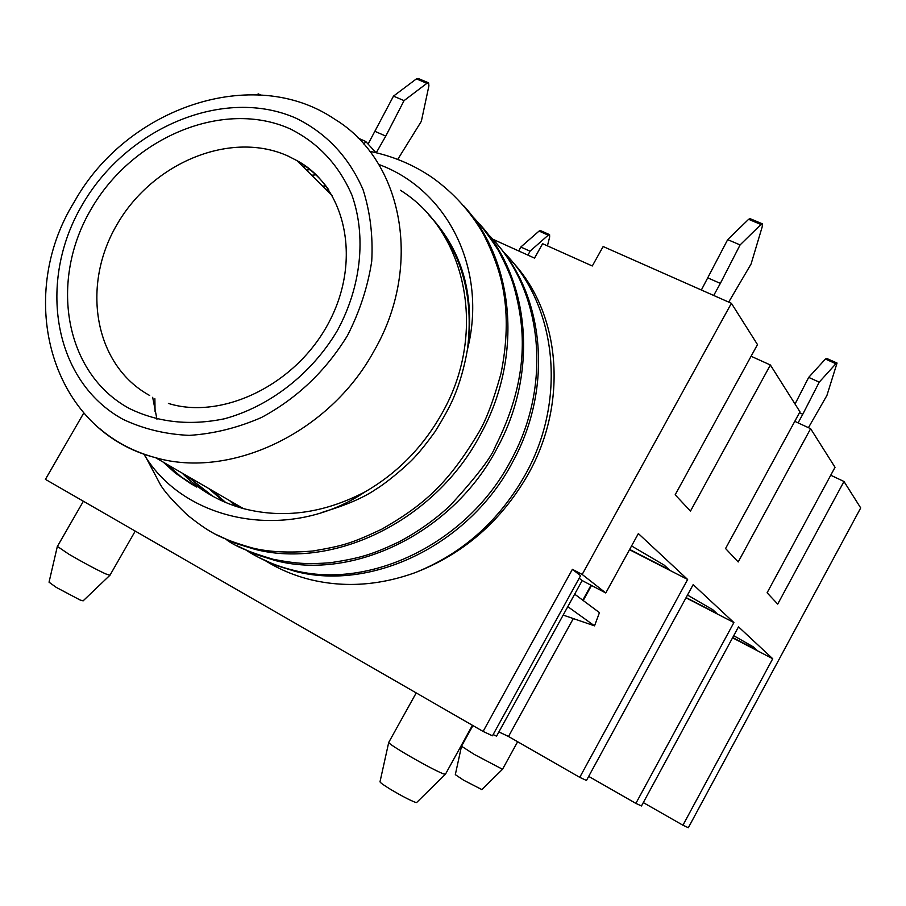 <?xml version="1.0" encoding="UTF-8"?>
<svg xmlns="http://www.w3.org/2000/svg" width="906" height="906" viewBox="0 0 906 906"><rect width="100%" height="100%" fill="white"/><g stroke="black" fill="none" stroke-linecap="round" stroke-linejoin="round"><path stroke-width="1.36" d="M591.018 585.197L582.773 600.202M701.369 289.999L727.688 239.626L748.616 219.309L750.066 218.652L762.105 223.714M713.702 295.458L720.349 283.397L708.005 277.972M720.349 283.397L740.089 244.926L727.688 239.626M740.089 244.926L760.938 224.495L748.616 219.309M760.938 224.495L762.376 223.839L762.195 226.851L751.085 263.986L728.707 302.094M563.158 615.083L594.529 625.853L599.455 612.626L574.676 594.166M594.529 625.853L567.802 606.658M368.085 144.065L393.498 96.115L416.398 78.89L418.119 78.448L428.244 82.706M376.273 152.752L385.775 136.093L375.277 131.483M385.775 136.093L404.053 100.634L393.498 96.115M404.053 100.634L426.896 83.318L416.398 78.89M426.896 83.318L428.606 82.865L428.912 85.844L421.347 121.302L397.723 159.422M549.364 234.552L540.418 230.566L539.059 231.075L520.814 247.032L518.776 250.985M527.983 255.152L530.021 251.189L520.814 247.032M530.021 251.189L548.221 235.164L539.059 231.075M548.221 235.164L549.58 234.643L549.659 236.976L547.439 245.866M472.921 725.57L461.516 746.227L455.322 774.641L463.589 780.179L481.879 789.59M461.516 746.227L474.393 754.494L502.524 769.285M57.327 546.488L49.037 582.184L56.342 587.45L80.238 600.066L83.171 600.791M57.361 546.386L68.777 554.144C83.126 562.513 95.424 569.093 105.651 573.883L109.966 575.253M388.708 742.478L380.01 781.765C380.067 782.58 383.657 785.151 390.78 789.5C401.528 795.864 409.671 800.123 415.22 802.263L416.76 802.399M416.216 692.92L388.719 742.41C388.855 743.384 394.461 747.178 405.548 753.792C422.287 763.577 434.857 770.259 443.227 773.826L445.446 774.245M463.634 205.73C514.699 261.109 523.192 356.828 480.837 433.861C435.797 520.338 334.257 569.851 254.812 549.296L234.654 543.09L215.798 534.37M145.628 456.817L160.124 484.144C164.077 491.188 173.25 501.562 187.644 515.288C209.184 532.218 219.275 538.447 252.366 547.971C268.606 552.037 288.821 553.045 313.012 550.995C342.661 545.842 350.633 543.838 381.834 529.161C423.963 505.016 448.176 483.589 478.912 432.196C486.08 420.191 493.419 400.701 500.939 373.748C507.1 343.465 507.904 315.707 503.328 290.464C500.372 273.057 493.645 254.088 483.136 233.567C470.44 211.574 453.736 193.091 433.011 178.097C414.223 165.039 393.147 156.115 369.773 151.313M265.118 560.554C279.082 569.262 294.28 575.65 310.713 579.715C344.654 587.835 379.478 585.48 415.175 572.637C463.51 553.928 501.097 521.29 527.915 474.71C568.73 402.853 560.576 313.091 512.264 261.698M415.175 572.637C462.853 553.509 499.84 520.35 526.137 473.17C567.405 398.085 556.363 303.861 503.283 251.8M492.671 239.161L534.529 258.119L542.615 243.703L592.298 265.979L603.147 246.534L731.402 303.295L757.484 344.586L675.174 494.789L690.474 511.109L770.383 364.993L751.085 356.251M770.383 364.993L799.964 411.822L725.57 548.515L738.197 561.969L810.621 428.685L794.788 421.347M810.621 428.685L835.026 467.303L767.099 592.784L777.71 604.098L843.984 481.482L830.734 475.231M843.984 481.482L860.7 507.949L688.333 827.722L682.931 825.219L772.727 658.73L738.503 626.85L641.471 805.978L635.876 803.384L733.894 622.558L693.169 584.63L586.465 780.462L579.749 777.348L687.643 579.478L629.511 549.704M257.587 94.79L258.131 93.839L260.645 94.96M358.176 138.12L365.684 141.449L375.967 152.684M364.019 144.36L365.684 141.449M83.737 413.034L45.413 479.365L483.102 731.436L572.399 569.319L582.184 574.449L731.402 303.295M232.921 502.524L237.349 506.816M211.947 490.361L225.741 502.536M266.523 561.188L275.583 566.533M246.115 550.168C260.43 559.387 276.137 566.069 293.25 570.214C370.237 590.327 467.994 543.079 511.086 460.112C553.34 383.295 542.139 287.1 488.006 234.258M328.799 189.943L326.919 190.351M154.881 398.708L155.073 411.55M152.672 397.304L156.965 419.263M189.988 477.632C198.369 485.967 206.466 492.456 214.292 497.088M322.944 512.037C345.752 505.367 363.385 497.802 375.82 489.319C387.927 482.015 409.308 463.578 415.378 456.431C420.86 450.509 427.372 442.321 434.903 431.879C443.521 418.096 449.738 406.771 453.544 397.904C459.682 383.566 464.314 367.44 467.428 349.523C487.609 270.169 448.459 189.966 378.799 164.45M226.5 539.693C234.439 545.944 250.033 552.479 273.272 559.308C298.368 564.087 308.618 564.279 330.158 562.751C361.664 558.028 373.068 553.996 398.719 542.026C417.983 531.765 435.186 519.557 450.316 505.389C476.862 476.262 491.879 456.613 495.356 446.465C517.054 403.521 525.65 362.343 521.131 322.932C519.081 304.507 514.2 286.658 512.173 281.03C509.41 272.899 504.755 262.604 498.187 250.135C488.56 235.232 479.897 223.884 472.196 216.104M143.805 454.053C184.79 523.283 289.863 542.694 365.05 491.867C323.974 513.294 283.431 518.866 243.408 508.594L155.606 457.711C134.201 451.947 115.402 442.117 99.23 428.221M428.651 214.665C461.313 250.758 474.234 295.707 467.428 349.523C475.027 296.137 462.717 251.868 430.531 216.704M316.115 174.824L311.653 175.232M182.072 473.045C199.003 490.101 219.445 501.947 243.408 508.594M167.044 464.336L181.019 476.771L196.772 487.077L190.781 483.657L175.232 473.011L163.34 462.196M310.328 169.682L306.364 169.988M400.395 190.26C466.194 231.053 487.383 331.505 443.26 411.064C424.223 445.809 398.153 472.751 365.05 491.867M303.238 166.897L306.375 166.647M325.911 185.9L322.661 186.138M186.432 475.571L212.831 496.295M450.271 244.552L448.538 243.442M229.66 500.633L235.503 506.205M208.539 488.391L223.907 501.754M496.318 243.306C544.959 297.032 553.034 388.38 512.841 461.641C469.84 544.393 372.343 591.505 295.503 571.426L276.194 565.457L258.108 557.133M480.033 224.575C530.112 279.093 538.549 372.785 497.201 448.062C453.215 532.637 353.714 580.927 275.594 560.61L255.209 554.268L236.183 545.344M687.643 579.478L638.356 533.577L605.774 592.966L582.184 574.449M493.136 734.573L496.556 736.17L582.162 580.553L605.774 592.966M629.659 549.444L669.16 569.67L664.166 565.095L631.573 545.956M733.894 622.558L685.989 597.801M686.102 597.586L716.906 613.509L712.75 609.693L687.484 595.061M588.685 776.385L635.876 803.384M772.727 658.73L732.569 637.824M732.705 637.552L756.725 650.055L753.203 646.816L733.724 635.684M643.305 802.591L682.931 825.219M572.399 569.319L580.565 575.695L492.468 735.797L483.102 731.436M582.162 580.553L579.172 578.232M573.305 618.572L508.504 736.487L579.749 777.348M508.504 736.487L498.889 731.923M591.505 585.457L583.215 600.531M808.435 427.666L826.918 395.458L837.042 363.046L835.898 363.725L825.411 359.059L808.696 377.383L819.239 382.139L835.898 363.725M799.477 412.74L802.773 414.257L819.239 382.139M802.773 414.257L798.084 422.875M836.884 362.978L826.566 358.38L825.411 359.059M808.696 377.383L795.038 404.019M328.21 189.082C319.705 177.248 309.263 167.746 296.862 160.577L288.323 156.183C231.392 130.068 153.057 162.208 117.293 224.042C80.759 285.481 94.201 365.231 149.683 395.48M74.473 201.551C126.761 107.78 253.272 63.986 334.473 119.048C402.842 160.068 423.532 266.251 373.68 351.585C329.184 432.898 230.702 479.365 155.606 457.711C50.861 431.052 14.53 297.915 74.315 201.823M347.462 335.594C325.662 371.086 296.975 398.402 261.37 417.541C237.519 427.904 213.465 433.849 189.195 435.378C165.413 434.302 143.363 428.957 123.035 419.342C53.25 381.245 36.92 281.336 82.435 204.563C127.01 127.282 224.529 86.308 296.307 118.335C326.658 133.363 348.901 157.134 363.046 189.626C370.214 212.106 373.113 235.979 371.732 261.245C367.813 286.738 359.727 311.528 347.462 335.594M290.226 128.912C223.646 98.935 132.729 136.931 91.257 208.924C48.89 280.452 64.383 373.34 129.298 408.47C157.961 422.479 189.66 425.922 224.371 418.799C269.626 406.556 311.698 373.861 337.349 330.599C361.29 286.523 366.432 236.307 351.992 195.288C338.946 165.085 318.357 142.967 290.226 128.912M295.492 571.437L293.25 570.214M275.594 560.599L273.261 559.33M254.812 549.296L252.378 547.971M168.391 403.419C221.37 420.18 296.205 385.492 329.24 321.743C362.627 258.108 344.416 185.764 296.862 160.577L332.525 195.923M472.434 725.298L445.367 774.37M416.601 802.557L445.254 774.404M135.232 531.097L109.875 575.412M83.012 600.95L109.762 575.412M83.386 501.233L57.429 546.352M517.643 741.731L502.49 769.33M481.811 789.658L502.445 769.341"/></g></svg>
